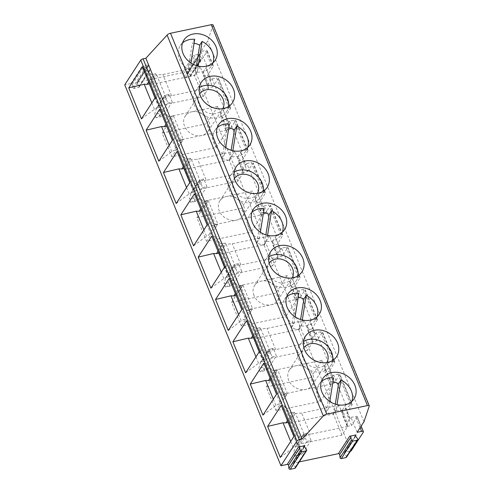 <?xml version="1.0" encoding="UTF-8"?>
<svg xmlns="http://www.w3.org/2000/svg" width="494" height="494" viewBox="0 0 494 494"><rect width="100%" height="100%" fill="white"/><g stroke="black" fill="none" stroke-linecap="round" stroke-linejoin="round"><path stroke-width="0.37" stroke-dasharray="2.47 1.85" d="M260.851 328.881L269.533 350.042L275.658 349.585L312.93 341.762L304.248 320.606L266.976 328.424L260.455 328.967L259.943 327.707L253.471 337.692M275.658 349.585L266.976 328.424M351.104 451.003L194.895 70.129L188.566 71.457L199.854 54.031L193.45 55.377A0.982 0.815 32.9 0 1 194.722 56.267L195.124 59.385A0.982 0.815 32.9 0 0 196.402 60.274L201.077 59.292A0.982 0.815 32.9 0 0 201.472 58.051L199.459 55.272A0.982 0.815 32.9 0 1 199.378 54.346L188.091 71.772A0.982 0.815 -147.1 0 1 188.566 71.457M346.467 457.277A0.982 0.815 -147.1 0 0 346.393 456.351L344.374 453.572A0.982 0.815 -147.1 0 1 344.775 452.331L350.444 451.139M295.338 468.003A0.982 0.815 -147.1 0 0 295.264 467.077L293.245 464.298A0.982 0.815 -147.1 0 1 293.646 463.057L299.315 461.871M136.962 82.498A0.982 0.815 -147.1 0 1 137.437 82.183L148.731 64.757A0.982 0.815 32.9 0 0 148.256 65.072L136.962 82.498A0.982 0.815 -147.1 0 0 137.042 83.424L139.055 86.203A0.982 0.815 -147.1 0 1 138.653 87.444L133.985 88.426A0.982 0.815 -147.1 0 1 132.707 87.537L132.306 84.418A0.982 0.815 -147.1 0 0 131.034 83.529L124.735 84.851M188.091 71.772A0.982 0.815 -147.1 0 0 188.165 72.698L190.184 75.477A0.982 0.815 -147.1 0 1 189.782 76.718L185.108 77.7A0.982 0.815 -147.1 0 1 183.836 76.811L183.435 73.692A0.982 0.815 -147.1 0 0 182.163 72.803L137.437 82.183M238.275 300.945L231.587 302.347L241.307 326.046L285.717 316.728L275.998 293.028L238.392 300.92M272.033 356.829L276.368 355.921L273.244 348.301L268.909 349.209L272.033 356.829L263.79 369.549L268.125 368.641L276.368 355.921M237.324 272.188L241.652 271.28L238.534 263.66L234.199 264.574L237.324 272.188L229.08 284.915L233.409 284.001L229.772 286.168L228.382 282.778L230.29 276.387L225.956 277.295L224.048 283.692L228.382 282.778M202.608 187.547L206.943 186.639L203.818 179.026L199.483 179.933L202.608 187.547L194.364 200.274L198.699 199.366L195.056 201.527L193.673 198.143L195.575 191.746L191.24 192.654L189.338 199.051L193.673 198.143M303.625 433.849L306.749 441.469L311.078 440.555L307.96 432.942L303.625 433.849L295.381 446.57L293.479 452.967L297.808 452.059L299.716 445.662L307.96 432.942M203.565 216.304L196.871 217.712L206.591 241.405L251.001 232.087L241.282 208.388L203.676 216.279M272.991 385.586L266.297 386.987L276.016 410.687L320.427 401.369L310.707 377.669L273.102 385.561M168.849 131.67L162.162 133.071L171.881 156.771L216.292 147.453L206.572 123.753L168.967 131.645M167.898 102.913L172.227 102.005L169.102 94.385L164.774 95.293L167.898 102.913L159.655 115.633L163.983 114.725L160.346 116.887L156.011 117.794L159.655 115.633M253.984 295.492A13.715 11.387 -147.1 0 1 254.601 285.489A13.715 11.387 -147.1 0 1 261.252 281.098A13.715 11.387 -147.1 0 1 275.862 286.508A13.715 11.387 -147.1 0 1 277.622 300.401A13.715 11.387 -147.1 0 1 270.971 304.798A13.715 11.387 -147.1 0 1 253.984 295.492M292.152 277.955A13.715 11.387 -147.1 0 1 291.868 278.418A13.715 11.387 -147.1 0 1 279.623 282.772A13.715 11.387 -147.1 0 1 268.223 273.509A13.715 11.387 -147.1 0 1 268.847 263.506A13.715 11.387 -147.1 0 1 269.156 263.055M250.007 309.195L296.987 299.339L287.267 275.64L240.288 285.495L250.007 309.195L252.693 308.991L250.063 309.534L243.517 319.637L245.753 319.167L241.813 309.565M240.288 285.495L242.974 285.297L236.113 295.369M231.587 302.347L242.579 285.378L240.35 285.853L237.497 285.723L232.026 278.567L229.167 278.437M287.267 275.64L275.998 293.028M242.974 285.297L252.693 308.991M237.497 285.723L247.76 310.751L250.063 309.534M252.298 309.077L241.307 326.046M245.753 319.167L252.298 309.065M345.874 404.932L333.635 375.088L338.106 374.149C339.625 373.896 340.187 374.156 339.786 374.927L352.061 404.858C352.438 404.03 351.87 403.74 350.345 403.993L345.874 404.932L344.719 406.401L349.795 418.789L347.202 422.586L342.225 410.446L344.719 406.401M342.225 410.446L342.348 414.546L346.658 413.639L352.173 404.271L339.909 374.384L334.16 383.165L329.3 371.321L324.99 372.223L329.85 384.066L334.16 383.165M347.202 422.586L347.208 426.384L342.348 414.546M347.208 426.384L351.518 425.482L346.658 413.639M357.113 432.33L350.993 417.405L349.795 418.789M350.993 417.405L355.464 416.467C356.983 416.214 357.545 416.473 357.143 417.245L363.281 432.213M357.273 416.701L351.518 425.482M290.682 441.463L293.288 447.811L295.591 446.595L297.82 446.125L293.887 436.523M297.82 446.125L304.366 436.029L303.847 434.763L297.567 444.458L288.891 423.302L295.171 413.608L294.652 412.342L288.181 422.327M293.961 436.412L296.258 435.195L299.827 437.709L302.13 436.492L295.591 446.595M302.13 436.492L304.366 436.029M287.434 420.505L292.417 412.811L294.652 412.342M280.333 457.438L293.288 447.811M292.417 412.811L289.564 412.681L284.093 405.525L281.24 405.395M284.093 405.525L296.258 435.195M243.067 168.67L238.089 156.53L240.578 152.485L245.66 164.873L243.067 168.67L243.067 172.468L247.377 171.566L242.523 159.723L247.92 150.942C248.303 150.114 247.729 149.824 246.21 150.077L241.739 151.016L229.5 121.172L233.971 120.233C235.49 119.98 236.046 120.24 235.644 121.011L247.92 150.942L248.037 150.355M350.092 418.727L345.01 406.34M329.85 384.066L329.85 380.263L324.873 368.129L324.99 372.223M183.299 166.589L188.282 158.895L185.423 158.765L195.692 183.793L192.123 181.279L179.958 151.609L177.099 151.479M185.423 158.765L179.958 151.609M189.82 182.496L192.123 181.279M299.827 437.709L289.564 412.681M297.567 444.458L341.978 435.14L347.64 426.402L338.964 405.241L301.692 413.064L295.566 413.521L304.242 434.683L303.847 434.763M295.566 413.521L295.171 413.608M341.978 435.14L333.302 413.984L288.891 423.302M338.964 405.241L333.302 413.984M237.842 181.224L229.16 160.062L234.823 151.325L243.505 172.486L237.842 181.224L193.426 190.542L184.75 169.386L191.03 159.692L190.517 158.426L184.046 168.411M229.16 160.062L184.75 169.386M304.242 434.683L310.368 434.226L301.692 413.064M347.64 426.402L310.368 434.226M255.972 356.829L258.572 363.17L260.875 361.954L263.111 361.491L269.65 351.388L269.137 350.129L262.851 359.823L254.175 338.662L260.455 328.967M263.111 361.491L259.171 351.889M351.864 401.356A18.611 15.45 -147.1 0 1 350.425 404.37A18.611 15.45 -147.1 0 1 336.037 410.619L337.001 404.629M336.037 410.619L333.66 414.287L335.29 404.16M225.635 147.583L224.504 154.573A18.611 15.45 -147.1 0 1 215.044 130.212A18.611 15.45 -147.1 0 1 217.212 127.668M329.77 401.499L328.646 408.495A18.611 15.45 -147.1 0 1 319.186 384.128A18.611 15.45 -147.1 0 1 321.347 381.584M332.944 381.794A18.611 15.45 32.9 0 0 331.196 381.553L326.268 412.163A18.611 15.45 32.9 0 0 333.66 414.287M328.646 408.495L326.268 412.163M333.574 377.885L331.196 381.553M332.66 360.441A18.611 15.45 -147.1 0 1 330.69 365.721A18.611 15.45 -147.1 0 1 314.073 371.63A18.611 15.45 -147.1 0 1 298.604 359.058A18.611 15.45 -147.1 0 1 299.45 345.479A18.611 15.45 -147.1 0 1 303.464 341.527M295.06 316.858L293.93 323.854L291.553 327.522A18.611 15.45 32.9 0 0 298.944 329.646L300.574 319.519M317.154 316.716A18.611 15.45 -147.1 0 1 315.715 319.735A18.611 15.45 -147.1 0 1 301.321 325.978L298.944 329.646M298.228 297.153A18.611 15.45 32.9 0 0 296.48 296.913L291.553 327.522M298.858 293.245L296.48 296.913M293.93 323.854A18.611 15.45 -147.1 0 1 284.47 299.494A18.611 15.45 -147.1 0 1 286.637 296.943M248.031 150.355L235.774 120.468L230.019 129.249L225.709 130.15L225.709 126.347L228.599 122.493L223.22 110.162L228.302 122.555M229.5 121.172L228.599 122.493M320.427 401.369L331.696 383.974L321.977 360.28L310.707 377.669M331.696 383.974L284.723 393.835L287.409 393.632L276.016 410.687M216.292 147.453L227.561 130.058L180.582 139.919L183.268 139.716L171.881 156.771M284.723 393.835L275.004 370.136L277.69 369.932L287.409 393.632M321.977 360.28L295.968 365.733A13.715 11.387 -147.1 0 1 310.572 371.148A13.715 11.387 -147.1 0 1 312.338 385.042A13.715 11.387 -147.1 0 1 305.687 389.433A13.715 11.387 -147.1 0 1 288.694 380.133A13.715 11.387 -147.1 0 1 289.317 370.13A13.715 11.387 -147.1 0 1 295.968 365.733L275.004 370.136M270.082 378.188L275.065 370.494L277.295 370.025L270.829 380.01M277.69 369.932L277.295 370.025M280.462 403.808L287.008 393.706L284.779 394.175L278.233 404.277L280.462 403.808L276.529 394.206M275.065 370.494L272.206 370.358L282.475 395.391L284.779 394.175M196.871 217.712L207.869 200.737L205.64 201.219L202.781 201.083L213.05 226.116L215.353 224.9L208.808 234.996L211.037 234.533L217.582 224.43L206.591 241.405M215.353 224.9L217.984 224.356L215.298 224.554L205.578 200.854L226.542 196.458A13.715 11.387 -147.1 0 1 241.146 201.873A13.715 11.387 -147.1 0 1 242.912 215.767A13.715 11.387 -147.1 0 1 236.262 220.157A13.715 11.387 -147.1 0 1 219.268 210.852A13.715 11.387 -147.1 0 1 219.892 200.848A13.715 11.387 -147.1 0 1 226.542 196.458L252.551 190.999L241.282 208.388M324.873 368.129L327.361 364.078L332.443 376.471L329.85 380.263M328.522 362.608L316.277 332.765L320.748 331.832C322.273 331.573 322.829 331.832 322.428 332.61L334.704 362.54C335.086 361.713 334.512 361.423 332.993 361.67L328.522 362.608L327.361 364.078M316.277 332.765L312.492 337.945L312.492 341.749L316.802 340.841L322.557 332.061L334.815 361.954L329.3 371.321M333.635 375.088L332.443 376.471M162.162 133.071L166.688 126.094M172.462 140.173L174.765 138.956L178.334 141.475L180.637 140.259L174.092 150.361L176.327 149.892L172.387 140.29M176.327 149.892L182.873 139.79L180.637 140.259M225.709 126.347L220.732 114.213L223.22 110.162M220.732 114.213L220.855 118.307L225.165 117.405L230.679 108.038L218.416 78.145L218.292 78.694L230.562 108.624C230.945 107.797 230.377 107.507 228.852 107.754L216.613 77.91C218.132 77.657 218.694 77.916 218.292 78.694L212.667 86.925L207.807 75.088L203.497 75.99L208.357 87.833L212.667 86.925M223.516 110.1L224.381 108.692L228.852 107.754M178.334 141.475L168.071 116.442L170.924 116.578L165.941 124.272M168.071 116.442L162.6 109.291L159.741 109.155M170.924 116.578L173.159 116.109M227.561 130.058L217.842 106.364L170.862 116.22L173.153 116.102M217.842 106.364L206.572 123.753M132.306 84.418L143.6 66.993L144.001 70.111A0.982 0.815 32.9 0 0 145.273 71L149.948 70.018A0.982 0.815 32.9 0 0 150.349 68.777L148.33 65.998A0.982 0.815 32.9 0 1 148.256 65.072M143.6 66.993A0.982 0.815 32.9 0 0 142.321 66.103L148.731 64.757M199.854 54.031A0.982 0.815 32.9 0 0 199.378 54.346M194.093 43.237A18.611 15.45 32.9 0 0 192.345 42.997L187.417 73.606A18.611 15.45 32.9 0 0 194.809 75.73L196.439 65.603M190.919 62.942L189.795 69.938L187.417 73.606M194.722 39.329L192.345 42.997M213.013 62.8A18.611 15.45 -147.1 0 1 211.574 65.819A18.611 15.45 -147.1 0 1 197.186 72.062L198.15 66.073M197.186 72.062L194.809 75.73M189.795 69.938A18.611 15.45 -147.1 0 1 180.329 45.578A18.611 15.45 -147.1 0 1 182.496 43.027M191.826 111.817A13.715 11.387 -147.1 0 1 206.436 117.232A13.715 11.387 -147.1 0 1 208.196 131.126A13.715 11.387 -147.1 0 1 201.546 135.517A13.715 11.387 -147.1 0 1 184.558 126.217A13.715 11.387 -147.1 0 1 185.176 116.213A13.715 11.387 -147.1 0 1 191.826 111.817M222.726 108.68A13.715 11.387 -147.1 0 1 222.442 109.143A13.715 11.387 -147.1 0 1 210.197 113.497A13.715 11.387 -147.1 0 1 198.798 104.228A13.715 11.387 -147.1 0 1 199.422 94.224A13.715 11.387 -147.1 0 1 199.73 93.78M156.715 74.965L165.391 96.126L171.517 95.669L208.789 87.846L200.113 66.69L162.841 74.508L156.32 75.051L155.801 73.791L149.33 83.776M171.517 95.669L162.841 74.508M155.11 97.855L157.407 96.639L160.976 99.158L163.279 97.942L156.74 108.038L158.969 107.569L165.515 97.472L164.996 96.213L158.716 105.907L150.04 84.746L156.32 75.051M158.969 107.569L155.03 97.973M200.113 66.69L194.451 75.428L150.04 84.746M208.789 87.846L203.127 96.583L158.716 105.907M203.127 96.583L194.451 75.428M163.279 97.942L165.515 97.472M141.482 118.887L154.437 109.254L156.74 108.038M160.976 99.158L150.713 74.125L145.242 66.974L157.407 96.639M150.713 74.125L153.566 74.261L148.583 81.948M145.242 66.974L142.383 66.838M153.566 74.261L155.801 73.791M213.056 24.959A2.915 1.044 -22.3 0 1 212.976 25.46L207.764 40.866L200.904 51.45L205.374 50.518L211.494 65.436C213.019 65.189 213.587 65.474 213.21 66.301L213.322 65.714M194.895 70.129L207.072 51.339A2.915 1.044 157.7 0 0 207.19 50.771A2.915 1.044 157.7 0 0 205.374 50.518M203.374 71.896L205.862 67.845L210.944 80.232L208.351 84.029L203.374 71.896L203.497 75.99M224.381 108.692L212.142 78.849L211.241 80.17L205.862 67.845M151.831 102.913L154.437 109.254M212.142 78.849L216.613 77.91M200.904 51.45L207.023 66.375L211.494 65.436M266.297 386.987L277.295 370.018M262.975 415.121L275.93 405.494L278.233 404.277M276.603 394.089L278.906 392.872L282.475 395.391M273.324 399.146L275.93 405.494M272.206 370.358L266.735 363.207L278.906 392.872M266.735 363.207L263.882 363.071M326.861 362.596A13.715 11.387 -147.1 0 1 326.583 363.059A13.715 11.387 -147.1 0 1 314.338 367.413A13.715 11.387 -147.1 0 1 302.939 358.144A13.715 11.387 -147.1 0 1 303.563 348.14A13.715 11.387 -147.1 0 1 303.866 347.696M257.436 193.315A13.715 11.387 -147.1 0 1 257.158 193.778A13.715 11.387 -147.1 0 1 244.913 198.137A13.715 11.387 -147.1 0 1 233.514 188.869A13.715 11.387 -147.1 0 1 234.137 178.865A13.715 11.387 -147.1 0 1 234.44 178.42M301.321 325.978L302.285 319.989M241.739 151.016L240.578 152.485M238.089 156.53L238.213 160.63L242.523 159.723M316.802 340.841L311.949 329.004L307.639 329.906L312.492 341.749M311.164 320.291L298.926 290.447L303.396 289.509C304.915 289.256 305.471 289.515 305.07 290.287L317.346 320.217C317.728 319.39 317.154 319.105 315.635 319.352L311.164 320.291L310.004 321.761L315.086 334.148M312.492 337.945L307.515 325.812L310.004 321.761M307.515 325.812L307.639 329.906M317.463 319.63L311.949 329.004M317.457 319.637L305.199 289.743L299.444 298.524L294.591 286.681L290.281 287.588L295.134 299.426L299.444 298.524M295.134 299.426L295.134 295.628L298.024 291.769L292.646 279.443L297.728 291.831M298.926 290.447L298.024 291.769M295.134 295.628L290.157 283.488L292.646 279.443M290.157 283.488L290.281 287.588M281.568 248.13L280.666 249.451L275.288 237.12L280.37 249.513L277.776 253.305L277.782 257.108L282.093 256.207L287.848 247.426L300.099 277.313L299.988 277.9C300.371 277.072 299.802 276.782 298.277 277.035L293.807 277.974L281.568 248.13L286.038 247.191C287.557 246.938 288.119 247.198 287.718 247.969L299.988 277.9L294.591 286.681M293.807 277.974L292.942 279.382M312.93 341.762L307.268 350.505L298.586 329.344L254.175 338.662M304.248 320.606L298.586 329.344M307.268 350.505L262.851 359.823M297.944 275.8A18.611 15.45 -147.1 0 1 295.98 281.08A18.611 15.45 -147.1 0 1 279.363 286.995A18.611 15.45 -147.1 0 1 263.895 274.417A18.611 15.45 -147.1 0 1 264.735 260.838A18.611 15.45 -147.1 0 1 268.755 256.886M260.344 232.217L259.22 239.213L256.843 242.881A18.611 15.45 32.9 0 0 264.234 245.012L265.865 234.885M282.438 232.075A18.611 15.45 -147.1 0 1 281 235.095A18.611 15.45 -147.1 0 1 266.612 241.338L264.234 245.012M263.518 212.519A18.611 15.45 32.9 0 0 261.771 212.278L256.843 242.881M264.148 208.61L261.771 212.278M259.22 239.213A18.611 15.45 -147.1 0 1 249.76 214.853A18.611 15.45 -147.1 0 1 251.921 212.309M296.987 299.339L285.717 316.728M240.35 285.853L235.366 293.547M158.84 161.205L171.788 151.578L174.092 150.361M215.298 224.554L262.271 214.699L252.551 190.999M262.271 214.699L251.001 232.087M205.578 200.854L208.264 200.657L201.404 210.734M211.037 234.533L207.103 224.931M299.716 445.662L295.381 446.57M173.548 116.016L183.268 139.716M180.582 139.919L170.862 116.22M228.518 106.525A18.611 15.45 -147.1 0 1 226.555 111.805A18.611 15.45 -147.1 0 1 209.938 117.714A18.611 15.45 -147.1 0 1 194.469 105.142A18.611 15.45 -147.1 0 1 195.309 91.563A18.611 15.45 -147.1 0 1 199.323 87.611M169.189 145.23L171.788 151.578M162.6 109.291L174.765 138.956M225.709 130.15L220.855 118.307M230.019 129.249L225.165 117.405M207.072 51.339L213.21 66.301L207.807 75.088M247.377 171.566L253.002 163.329L265.278 193.259L259.875 202.046L255.565 202.948L260.424 214.791L264.735 213.883L259.875 202.046M264.735 213.883L270.36 205.652L282.636 235.582L277.233 244.363L272.923 245.265L277.782 257.108M282.093 256.207L277.233 244.363M207.023 66.375L206.159 67.783M363.973 421.74L207.764 40.866M332.734 376.409L327.652 364.016M315.376 334.086L310.294 321.699M240.868 152.424L245.95 164.811L246.852 163.489L259.091 193.333L258.226 194.741L263.308 207.128L264.21 205.807L276.449 235.65L275.584 237.058M212.976 25.46L369.185 406.334M252.724 335.864L257.707 328.177L259.943 327.707M257.707 328.177L254.848 328.041L265.117 353.074L267.421 351.858L260.875 361.954M267.421 351.858L269.65 351.388M269.533 350.042L269.137 350.129M245.623 372.803L258.572 363.17M259.245 351.771L261.548 350.555L265.117 353.074M254.848 328.041L249.384 320.89L261.548 350.555M249.384 320.89L246.525 320.754M224.504 154.573L222.127 158.247A18.611 15.45 32.9 0 0 229.519 160.371L231.149 150.244M247.722 147.44A18.611 15.45 -147.1 0 1 246.284 150.454A18.611 15.45 -147.1 0 1 231.896 156.703L229.519 160.371M228.802 127.878A18.611 15.45 32.9 0 0 227.055 127.637L222.127 158.247M229.432 123.969L227.055 127.637M234.823 151.325L197.551 159.148L191.03 159.692M294.862 456.351L298.506 454.19L302.834 453.282L299.197 455.443L294.862 456.351L293.479 452.967M208.264 200.657L217.984 224.356M302.834 453.282L311.078 440.555M299.197 455.443L297.808 452.059M306.749 441.469L298.506 454.19M199.483 179.933L191.24 192.654M195.056 201.527L190.727 202.435L189.338 199.051M190.727 202.435L194.364 200.274M165.391 96.126L164.996 96.213M156.53 108.019L154.622 114.41L158.957 113.503L160.859 107.105L156.53 108.019L164.774 95.293M163.983 114.725L172.227 102.005M160.859 107.105L169.102 94.385M160.346 116.887L158.957 113.503M156.011 117.794L154.622 114.41M208.351 84.029L208.357 87.833M203.899 229.871L206.504 236.212L208.808 234.996M205.64 201.219L200.65 208.906M229.772 286.168L225.437 287.076L224.048 283.692M225.437 287.076L229.08 284.915M260.665 361.935L258.763 368.326L263.098 367.419L265 361.021L260.665 361.935L268.909 349.209M268.125 368.641L264.488 370.803L263.098 367.419M264.488 370.803L260.153 371.71L258.763 368.326M260.153 371.71L263.79 369.549M238.614 314.505L241.214 320.853L243.517 319.637M228.265 330.48L241.214 320.853M241.887 309.454L244.19 308.237L247.76 310.751M232.026 278.567L244.19 308.237M210.907 288.163L223.862 278.536L226.166 277.319L232.705 267.217L230.402 268.433L220.139 243.4L222.992 243.536L218.008 251.23M220.139 243.4L214.668 236.249L211.809 236.113M221.256 272.188L223.862 278.536M224.535 267.131L226.832 265.914L230.402 268.433M214.668 236.249L226.832 265.914M202.781 201.083L197.31 193.932L194.457 193.796M193.549 245.845L206.504 236.212M207.177 224.813L209.481 223.597L213.05 226.116M197.31 193.932L209.481 223.597M176.191 203.522L189.146 193.895L191.45 192.679L193.685 192.209L189.745 182.607M186.547 187.547L189.146 193.895M195.692 183.793L197.995 182.576L191.45 192.679M259.091 193.333L263.568 192.394L251.323 162.551C252.848 162.298 253.403 162.557 253.002 163.329L253.132 162.785L265.389 192.679M246.852 163.489L251.323 162.551M258.226 194.741L263.308 207.128M276.449 235.65L280.919 234.712L268.68 204.874C270.199 204.615 270.761 204.874 270.36 205.652L270.49 205.103L282.747 234.996L282.636 235.582C283.013 234.755 282.445 234.465 280.919 234.712M264.21 205.807L268.68 204.874M277.776 253.305L272.799 241.171L275.288 237.12M272.799 241.171L272.923 245.265M260.424 214.791L260.424 210.987L263.018 207.19M260.424 210.987L255.447 198.854L257.936 194.803M255.447 198.854L255.565 202.948M263.568 192.394C265.087 192.147 265.661 192.432 265.278 193.259L265.389 192.672M243.067 172.468L238.213 160.63M263.234 191.166A18.611 15.45 -147.1 0 1 261.264 196.445A18.611 15.45 -147.1 0 1 244.647 202.355A18.611 15.45 -147.1 0 1 229.179 189.776A18.611 15.45 -147.1 0 1 230.025 176.204A18.611 15.45 -147.1 0 1 234.039 172.252M195.575 191.746L203.818 179.026M198.699 199.366L206.943 186.639M234.199 264.574L225.956 277.295M230.29 276.387L238.534 263.66M233.409 284.001L241.652 271.28M265 361.021L273.244 348.301M266.612 241.338L267.575 235.354M226.141 244.246L234.817 265.402L240.942 264.945L278.215 257.127L269.539 235.965L232.266 243.789L225.746 244.326L225.227 243.067L218.756 253.052M240.942 264.945L232.266 243.789M278.215 257.127L272.552 265.865L263.876 244.703L219.466 254.021L225.746 244.326M269.539 235.965L263.876 244.703M226.166 277.319L228.395 276.85L234.94 266.748L234.422 265.488L228.142 275.183L219.466 254.021M228.395 276.85L224.455 267.248M234.817 265.402L234.422 265.488M272.552 265.865L228.142 275.183M243.505 172.486L206.233 180.304L197.551 159.148M232.705 267.217L234.94 266.748M222.992 243.536L225.227 243.067M193.685 192.209L200.224 182.107L199.712 180.847L193.426 190.542M197.995 182.576L200.224 182.107M188.282 158.895L190.517 158.426M191.425 159.605L200.107 180.767L199.712 180.847M200.107 180.767L206.233 180.304M231.896 156.703L232.859 150.713M350.345 403.993L338.106 374.149M246.21 150.077L233.971 120.233M360.089 427.736L355.464 416.467M332.993 361.67L320.748 331.832M138.653 87.444L149.948 70.018M133.985 88.426L145.273 71M132.707 87.537L144.001 70.111M139.055 86.203L150.349 68.777M137.042 83.424L148.33 65.998M188.165 72.698L199.459 55.272M189.782 76.718L201.077 59.292M185.108 77.7L196.402 60.274M183.435 73.692L194.722 56.267M183.836 76.811L195.124 59.385M190.184 75.477L201.472 58.051M131.034 83.529L142.321 66.103M182.163 72.803L193.45 55.377M315.635 319.352L303.396 289.509M298.277 277.035L286.038 247.191M293.646 463.057L304.372 446.508M344.775 452.331L355.495 435.782M344.374 453.572L355.661 436.146M293.245 464.298L304.539 446.872M295.264 467.077L306.552 449.651M346.393 456.351L357.681 438.925M277.622 300.401L291.868 278.418M254.601 285.489L268.847 263.506M330.69 365.721L336.673 356.489M299.45 345.479L305.434 336.247M315.715 319.735L319.315 314.172M284.47 299.494L288.076 293.93M211.574 65.819L215.18 60.256M180.329 45.578L183.935 40.014M208.196 131.126L222.442 109.143M185.176 116.213L199.422 94.224M207.19 50.771L213.322 65.721M312.338 385.042L326.583 363.059M289.317 370.13L303.563 348.14M242.912 215.767L257.158 193.778M219.892 200.848L234.137 178.865M295.98 281.08L301.964 271.848M264.735 260.838L270.718 251.607M281 235.095L284.606 229.531M249.76 214.853L253.36 209.289M226.555 111.805L232.538 102.573M195.309 91.563L201.293 82.331M357.267 416.701L361.133 426.124M350.425 404.37L354.031 398.806M319.186 384.128L322.786 378.565M246.284 150.454L249.89 144.89M215.044 130.212L218.651 124.649M355.587 435.22L344.299 452.646M304.465 445.946L293.17 463.372M190.258 76.403L201.546 58.977M139.129 87.129L150.423 69.703M261.264 196.445L267.248 187.214M230.025 176.204L236.008 166.972"/><path stroke-width="0.74" d="M350.444 451.139L351.104 451.003L363.281 432.213A2.915 1.044 -22.3 0 0 363.399 431.645A2.915 1.044 -22.3 0 0 361.583 431.392L360.089 427.736M357.755 439.851L346.467 457.277A0.982 0.815 -147.1 0 1 345.991 457.592L357.279 440.166A0.982 0.815 32.9 0 0 357.681 438.925L355.661 436.146A0.982 0.815 32.9 0 1 356.063 434.905L349.659 436.251A0.982 0.815 32.9 0 1 350.931 437.141L351.333 440.259A0.982 0.815 32.9 0 0 352.605 441.148L357.279 440.166M299.315 461.871L338.371 453.677A0.982 0.815 -147.1 0 1 339.644 454.566L340.045 457.685A0.982 0.815 -147.1 0 0 341.317 458.574L345.991 457.592M306.632 450.577L295.338 468.003A0.982 0.815 -147.1 0 1 294.862 468.318L306.157 450.892A0.982 0.815 32.9 0 0 306.552 449.651L304.539 446.872A0.982 0.815 32.9 0 1 304.934 445.631L298.53 446.977A0.982 0.815 32.9 0 1 299.809 447.867L300.204 450.985A0.982 0.815 32.9 0 0 301.482 451.874L306.157 450.892M280.944 465.725L124.735 84.851L140.771 60.101L296.98 440.975L280.944 465.725L287.242 464.403A0.982 0.815 -147.1 0 1 288.515 465.292L288.916 468.411A0.982 0.815 -147.1 0 0 290.188 469.3L294.862 468.318M269.156 263.055A13.715 11.387 -147.1 0 1 286.551 261.406A13.715 11.387 -147.1 0 1 292.152 277.955M236.113 295.369L241.813 309.565M287.434 420.505L285.878 422.913L283.019 422.778L290.682 441.463M293.887 436.523L288.107 422.444L285.878 422.913M267.612 426.421L280.333 457.438L293.961 436.412L281.24 405.395L267.612 426.421L283.019 422.778M296.98 440.975A1.945 0.698 -22.3 0 1 299.29 439.703L302.069 439.123L323.311 415.96A2.915 1.044 -22.3 0 1 326.725 414.12L367.45 405.574A2.915 1.044 -22.3 0 1 369.265 405.833A2.915 1.044 -22.3 0 1 369.185 406.334L363.973 421.74L357.113 432.33L361.583 431.392M163.471 172.505L177.099 151.479L189.82 182.496L176.191 203.522L163.471 172.505L178.884 168.862L186.547 187.547M253.471 337.692L259.171 351.889M337.001 404.629L340.965 380.01A18.611 15.45 -147.1 0 1 351.864 401.356M335.29 404.16L338.588 383.677A18.611 15.45 32.9 0 0 332.944 381.794M340.965 380.01L338.588 383.677M217.212 127.668A18.611 15.45 -147.1 0 1 229.432 123.969L225.635 147.583M321.347 381.584A18.611 15.45 -147.1 0 1 333.574 377.885L329.77 401.499M303.464 341.527A18.611 15.45 -147.1 0 1 323.471 342.632A18.611 15.45 -147.1 0 1 332.66 360.441M337.519 342.91A18.611 15.45 32.9 0 0 322.051 330.338A18.611 15.45 32.9 0 0 305.434 336.247A18.611 15.45 32.9 0 0 304.588 349.82A18.611 15.45 32.9 0 0 320.056 362.398A18.611 15.45 32.9 0 0 336.673 356.489A18.611 15.45 32.9 0 0 337.519 342.91M302.285 319.989L306.249 295.375A18.611 15.45 -147.1 0 1 317.154 316.716M306.249 295.375L303.872 299.043A18.611 15.45 32.9 0 0 298.228 297.153M286.637 296.943A18.611 15.45 -147.1 0 1 298.858 293.245L295.06 316.858M320.161 300.593A18.611 15.45 32.9 0 0 304.693 288.014A18.611 15.45 32.9 0 0 288.076 293.93A18.611 15.45 32.9 0 0 297.536 318.29A18.611 15.45 32.9 0 0 319.315 314.172A18.611 15.45 32.9 0 0 320.161 300.593M270.082 378.188L268.52 380.596L270.829 380.01M166.688 126.094L172.387 140.29M165.941 124.272L164.379 126.68L161.526 126.544L169.189 145.23M146.119 130.188L158.84 161.205L172.462 140.173L159.741 109.155L146.119 130.188L161.526 126.544M164.379 126.68L166.614 126.211M196.439 65.603L199.737 45.127A18.611 15.45 32.9 0 0 194.093 43.237M182.496 43.027A18.611 15.45 -147.1 0 1 194.722 39.329L190.919 62.942M198.15 66.073L202.114 41.459L199.737 45.127M202.114 41.459A18.611 15.45 -147.1 0 1 213.013 62.8M216.02 46.677A18.611 15.45 32.9 0 0 200.552 34.098A18.611 15.45 32.9 0 0 183.935 40.014A18.611 15.45 32.9 0 0 193.395 64.374A18.611 15.45 32.9 0 0 215.18 60.256A18.611 15.45 32.9 0 0 216.02 46.677M199.73 93.78A13.715 11.387 -147.1 0 1 217.119 92.131A13.715 11.387 -147.1 0 1 222.726 108.68M149.33 83.776L155.03 97.973M128.761 87.87L141.482 118.887L155.11 97.855L142.383 66.838L128.761 87.87L144.168 84.227L151.831 102.913M148.583 81.948L147.027 84.357L144.168 84.227M147.027 84.357L149.256 83.887M140.771 60.101A1.945 0.698 -22.3 0 1 143.081 58.829L145.86 58.249L167.102 35.08A2.915 1.044 157.7 0 1 170.516 33.246L211.241 24.7A2.915 1.044 -22.3 0 1 213.056 24.959L369.265 405.833M276.529 394.206L270.755 380.127M250.254 384.104L262.975 415.121L276.603 394.089L263.882 363.071L250.254 384.104L265.661 380.46L273.324 399.146M268.52 380.596L265.661 380.46M180.829 214.828L194.457 193.796L207.177 224.813L193.549 245.845L180.829 214.828L196.235 211.185L203.899 229.871M198.187 257.146L211.809 236.113L224.535 267.131L210.907 288.163L198.187 257.146L213.593 253.502L221.256 272.188M215.545 299.463L229.167 278.437L241.887 309.454L228.265 330.48L215.545 299.463L230.951 295.82L238.614 314.505M232.896 341.786L246.525 320.754L259.245 351.771L245.623 372.803L232.896 341.786L248.309 338.143L255.972 356.829M303.866 347.696A13.715 11.387 -147.1 0 1 321.261 346.047A13.715 11.387 -147.1 0 1 326.861 362.596M234.44 178.42A13.715 11.387 -147.1 0 1 251.835 176.772A13.715 11.387 -147.1 0 1 257.436 193.315M300.574 319.519L303.872 299.043M268.755 256.886A18.611 15.45 -147.1 0 1 288.762 257.998A18.611 15.45 -147.1 0 1 297.944 275.8M302.803 258.276A18.611 15.45 32.9 0 0 287.335 245.697A18.611 15.45 32.9 0 0 270.718 251.607A18.611 15.45 32.9 0 0 269.872 265.185A18.611 15.45 32.9 0 0 285.341 277.758A18.611 15.45 32.9 0 0 301.964 271.848A18.611 15.45 32.9 0 0 302.803 258.276M267.575 235.354L271.539 210.734A18.611 15.45 -147.1 0 1 282.438 232.075M271.539 210.734L269.162 214.402A18.611 15.45 32.9 0 0 263.518 212.519M251.921 212.309A18.611 15.45 -147.1 0 1 264.148 208.61L260.344 232.217M285.446 215.952A18.611 15.45 32.9 0 0 269.977 203.38A18.611 15.45 32.9 0 0 253.36 209.289A18.611 15.45 32.9 0 0 262.82 233.65A18.611 15.45 32.9 0 0 284.606 229.531A18.611 15.45 32.9 0 0 285.446 215.952M235.366 293.547L233.804 295.955L236.039 295.486M201.404 210.734L207.103 224.931M354.871 385.234A18.611 15.45 32.9 0 0 339.403 372.655A18.611 15.45 32.9 0 0 322.786 378.565A18.611 15.45 32.9 0 0 332.252 402.925A18.611 15.45 32.9 0 0 354.031 398.806A18.611 15.45 32.9 0 0 354.871 385.234M250.736 131.318A18.611 15.45 32.9 0 0 235.268 118.739A18.611 15.45 32.9 0 0 218.651 124.649A18.611 15.45 32.9 0 0 228.111 149.009A18.611 15.45 32.9 0 0 249.89 144.89A18.611 15.45 32.9 0 0 250.736 131.318M268.094 173.635A18.611 15.45 32.9 0 0 252.625 161.056A18.611 15.45 32.9 0 0 236.008 166.972A18.611 15.45 32.9 0 0 235.163 180.545A18.611 15.45 32.9 0 0 250.631 193.123A18.611 15.45 32.9 0 0 267.248 187.214A18.611 15.45 32.9 0 0 268.094 173.635M233.378 88.994A18.611 15.45 32.9 0 0 217.91 76.422A18.611 15.45 32.9 0 0 201.293 82.331A18.611 15.45 32.9 0 0 200.447 95.904A18.611 15.45 32.9 0 0 215.915 108.482A18.611 15.45 32.9 0 0 232.538 102.573A18.611 15.45 32.9 0 0 233.378 88.994M199.323 87.611A18.611 15.45 -147.1 0 1 219.33 88.716A18.611 15.45 -147.1 0 1 228.518 106.525M323.311 415.96L167.102 35.08M302.069 439.123L145.86 58.249M252.724 335.864L251.162 338.273L253.397 337.803M251.162 338.273L248.309 338.143M232.859 150.713L236.824 126.094A18.611 15.45 -147.1 0 1 247.722 147.44M236.824 126.094L234.446 129.761A18.611 15.45 32.9 0 0 228.802 127.878M200.65 208.906L199.094 211.315L201.324 210.845M199.094 211.315L196.235 211.185M233.804 295.955L230.951 295.82M218.008 251.23L216.452 253.638L213.593 253.502M183.299 166.589L181.736 168.997L178.884 168.862M234.039 172.252A18.611 15.45 -147.1 0 1 254.046 173.357A18.611 15.45 -147.1 0 1 263.234 191.166M265.865 234.885L269.162 214.402M218.756 253.052L224.455 267.248M216.452 253.638L218.681 253.169M189.745 182.607L183.972 168.528L181.736 168.997M231.149 150.244L234.446 129.761M287.242 464.403L298.53 446.977M304.372 446.508L304.934 445.631M338.371 453.677L349.659 436.251M355.495 435.782L356.063 434.905M170.516 33.246L326.725 414.12M367.45 405.574L211.241 24.7M143.081 58.829L299.29 439.703M288.515 465.292L299.809 447.867M339.644 454.566L350.931 437.141M288.916 468.411L300.204 450.985M290.188 469.3L301.482 451.874M340.045 457.685L351.333 440.259M341.317 458.574L352.605 441.148M361.133 426.124L363.399 431.645"/></g></svg>
